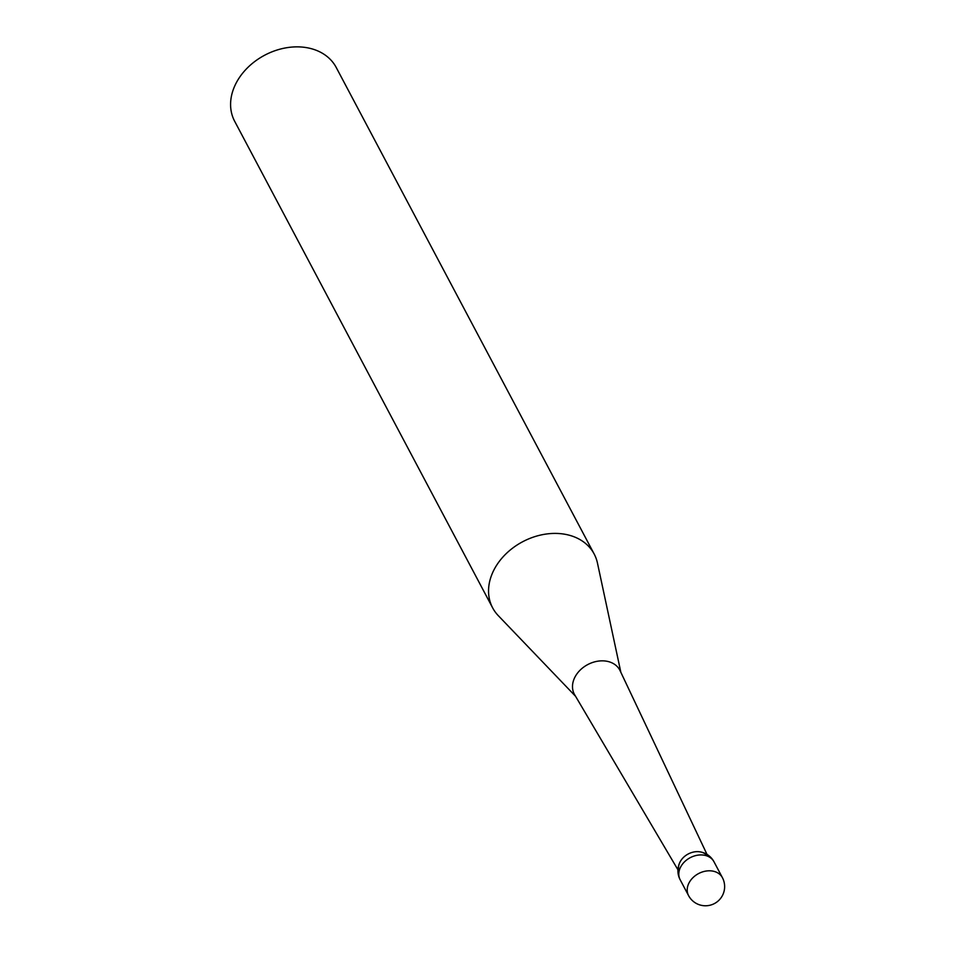 <?xml version="1.0" encoding="UTF-8"?>
<svg xmlns="http://www.w3.org/2000/svg" width="953" height="953" viewBox="0 0 953 953"><rect width="100%" height="100%" fill="white"/><g stroke="black" fill="none" stroke-linecap="round" stroke-linejoin="round"><path stroke-width="1.43" d="M575.576 696.309L498.252 615.614A57.466 44.338 -27.9 0 1 492.641 607.859A57.466 44.338 -27.9 0 1 522.637 541.757A57.466 44.338 -27.9 0 1 594.172 554.015A57.466 44.338 -27.9 0 1 597.448 563.02L620.856 672.318M594.172 554.015L336.218 67.472A57.466 44.338 152.1 0 0 264.672 55.214A57.466 44.338 152.1 0 0 234.676 121.305L492.641 607.859M707.638 856.199A16.284 12.568 152.1 0 0 688.185 854.007A16.284 12.568 152.1 0 0 679.084 871.34M707.007 854.4L620.081 670.686A25.719 19.846 152.1 0 0 587.751 664.575A25.719 19.846 152.1 0 0 574.671 694.773L677.952 869.803M700.729 851.994A16.284 12.568 152.1 0 0 699.133 851.732A16.284 12.568 152.1 0 0 680.156 861.786A19.155 19.155 0 0 0 680.156 879.75A19.155 14.783 152.1 0 1 684.504 861.846A19.155 14.783 152.1 0 1 704.91 855.341A19.155 14.783 152.1 0 1 714 861.798A19.155 19.155 0 0 0 699.133 851.732M680.156 879.75L688.566 895.606A19.155 14.783 -27.9 0 1 698.561 873.579A19.155 14.783 -27.9 0 1 722.41 877.665L714 861.798M688.566 895.606A19.155 19.155 0 0 0 720.742 898.202A19.155 19.155 0 0 0 722.41 877.665"/></g></svg>
